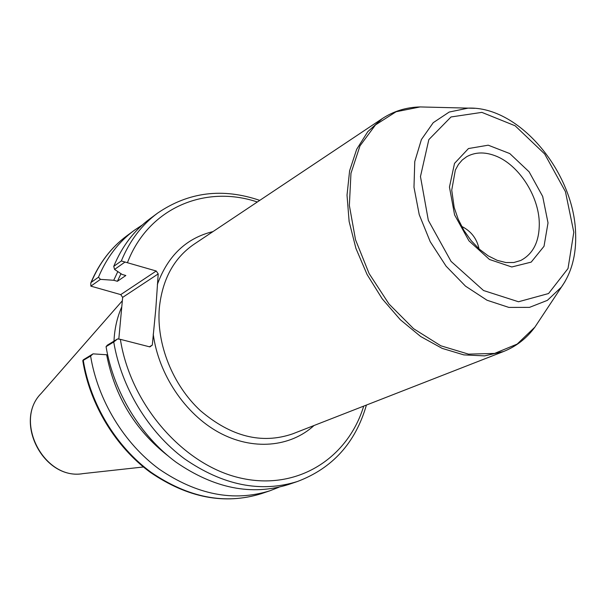 <?xml version="1.0" encoding="UTF-8"?>
<svg xmlns="http://www.w3.org/2000/svg" width="606" height="606" viewBox="0 0 606 606"><rect width="100%" height="100%" fill="white"/><g stroke="black" fill="none" stroke-linecap="round" stroke-linejoin="round"><path stroke-width="0.91" d="M461.62 226.356C471.089 231.098 476.899 238.62 479.051 248.93M118.806 339.042L122.654 297.372L158.211 273.897L155.81 308.825L152.303 345.109L149.402 346.776M363.706 406.111C347.882 458.159 297.501 491.027 240.688 478.089C183.966 465.529 130.654 405.217 120.374 339.345L149.879 346.905L152.303 345.109M259.754 200.381C222.629 187.716 188.564 191.966 157.568 213.138C141.728 224.856 129.654 240.802 121.329 260.974L156.227 271.003L120.745 294.614L122.654 297.372M158.211 273.897L156.227 271.003M120.745 294.614L90.855 286.138L100.46 279.366L113.746 280.275L117.405 281.29L125.836 275.51L122.147 274.465L114.557 269.428L124.7 262.277M120.374 339.345L117.594 338.921L113.739 341.989C121.351 387.476 148.326 431.934 184.3 458.666C222.872 485.353 260.58 492.966 297.425 481.505C332.527 468.233 355.525 442.751 366.418 405.058M117.594 338.921L107.323 345.178L106.065 346.655L113.739 341.989M93.066 353.859L83.37 359.767L82.78 360.638L90.605 356.055L93.066 353.859L106.641 354.76C114.792 396.392 135.138 430.002 167.68 455.591M107.656 355.018L106.641 354.76M90.855 286.138L90.771 283.002L91.264 282.32C99.498 262.777 111.383 247.256 126.912 235.764L134.274 230.325C118.662 241.877 106.732 257.505 98.475 277.2L91.264 282.32M142.319 224.97L134.274 230.325M100.46 279.366L98.475 277.2M121.776 306.856C117.147 317.309 114.549 328.725 113.989 341.117M121.329 260.974L113.754 266.352L114.557 269.428M157.568 213.138L149.856 218.834C134.093 230.5 122.056 246.339 113.754 266.352M106.065 346.655C113.549 391.703 140.251 435.691 175.937 462.113C214.206 488.489 251.672 495.973 288.335 484.573L297.425 481.505M90.605 356.055C97.824 400.218 123.98 443.251 159.075 469.059C196.73 494.814 233.696 502.041 269.981 490.754L278.987 487.224M120.988 273.7L117.405 281.29M117.806 271.594L113.746 280.275M539.287 223.326C539.378 241.552 533.182 253.944 520.705 260.497L513.827 262.519L505.934 262.55L497.231 260.353L488.178 255.846L479.293 249.142L471.059 240.521L463.901 230.378L458.189 219.183L454.182 207.479L451.735 190.14L455.341 170.066L458.431 164.446L462.234 160.007L466.628 156.734C475.013 152.091 484.467 151.742 495.004 155.697C518.38 164.241 538.984 195.852 539.287 223.326M548.021 222.879L542.681 196.427L529.114 171.824L509.79 153.576L488.216 145.19L468.461 148.546L454.515 163.393L449.455 187.08L454.583 214.865L468.953 240.84L489.489 259.482L511.775 266.973L531.197 262.118L544.021 246.286L548.021 222.879M573.814 232.242L568.019 268.519L548.551 293.539L518.501 301.758L483.543 290.524L451.053 261.383L428.328 220.357L420.466 176.558L428.836 139.607L451.015 116.966L481.868 112.375L515.115 125.775L544.673 153.969L565.443 191.663L573.814 232.242M474.687 108.322L468.135 108.126L449.22 112.042L433.229 122.685L421.405 139.539L414.769 161.567L413.981 187.246L419.238 214.668L430.215 241.68L446.069 266.155L465.529 286.168L487.027 300.235L508.888 307.416L529.477 307.378L547.362 300.364L561.406 287.108L564.997 281.623M539.052 320.847L534.886 327.134L517.168 344.087L494.572 353.427L468.529 354.139L440.835 345.791L413.595 328.71L388.999 304L369.092 273.533L355.525 239.764L349.359 205.449L350.965 173.331L359.987 145.857L375.493 124.912L396.089 111.746L420.14 106.936L427.677 107.126M382.272 118.609L367.781 131.676L356.692 149.265L349.617 170.733L347.018 195.162L349.124 221.463L355.911 248.369L367.107 274.563L382.166 298.75L400.331 319.733L420.685 336.519L442.198 348.389L463.84 354.889L484.611 355.873L503.624 351.488C516.289 346.405 526.712 338.292 534.886 327.134L561.406 287.108C571.625 272.556 576.367 254.785 575.624 233.802C574.45 173.036 519.698 105.997 468.135 108.126L420.14 106.936C406.308 107.247 393.688 111.133 382.272 118.609L193.89 244.339C173.831 258.179 162.302 279.442 159.31 308.136C156.34 344.026 172.619 384.893 200.366 410.618C231.022 436.706 261.784 444.456 292.653 433.858L503.624 351.488M153.22 334.095C158.545 374.432 185.095 413.974 218.887 432.434C252.732 450.879 290.297 447.213 314.06 425.495M213.009 231.583C186.375 238.067 167.817 255.717 157.333 284.54M127.419 262.731C148.47 207.623 205.419 184.482 257.338 201.995M82.772 360.638C89.749 404.323 115.488 446.789 150.303 472.324C187.671 497.874 224.674 504.995 261.315 493.678C225.212 504.912 188.481 497.799 151.129 472.332C116.307 446.819 90.408 404.24 83.31 360.494M41.246 393.355C13.029 421.496 43.829 480.611 83.075 473.612C44.261 480.763 13.15 421.064 41.246 393.355L122.336 300.781M90.771 282.994C99.066 263.224 111.11 247.475 126.912 235.764M83.075 473.612L143.417 466.984M261.315 493.678L269.981 490.754"/></g></svg>
